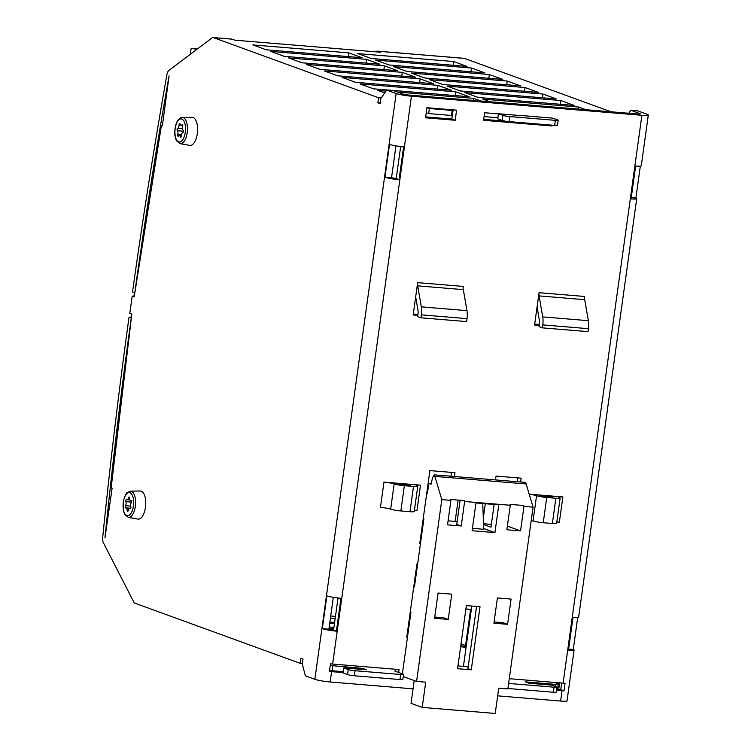 <?xml version="1.0" encoding="UTF-8"?>
<svg xmlns="http://www.w3.org/2000/svg" width="751" height="751" viewBox="0 0 751 751"><rect width="100%" height="100%" fill="white"/><g stroke="black" fill="none" stroke-linecap="round" stroke-linejoin="round"><path stroke-width="1.13" d="M133.913 296.26L133.941 296.072A2778.249 1251.063 94.7 0 1 134.41 292.683M130.974 317.41A2778.249 1251.063 94.7 0 1 131.463 313.89M302.4 663.508L300.081 663.311L134.908 603.194A5.642 2.544 94.7 0 1 133.819 602.067L103.394 542.785A6.158 2.769 94.7 0 1 102.69 537.472A2777.217 1250.593 94.7 0 1 129.022 317.251L131.406 317.448M130.439 491.154L140.202 491.004A14.1 6.355 94.7 0 1 145.647 505.592A14.1 6.355 94.7 0 1 137.874 519.082L128.271 517.336A13.152 5.924 -85.3 0 0 135.518 504.747A13.152 5.924 -85.3 0 0 130.439 491.154L127.107 492.694C126.806 491.821 125.558 494.552 123.371 500.879L123.417 510.933L124.779 514.557L128.271 517.336M125.905 501.64A1.286 0.582 94.7 0 1 125.915 500.25A1.286 0.582 94.7 0 1 126.506 499.528A1.286 0.582 94.7 0 1 126.675 499.603A2.882 1.295 -85.3 0 0 127.05 499.772A2.882 1.295 -85.3 0 0 128.449 497.866A1.286 0.582 94.7 0 1 129.078 497.021A1.286 0.582 94.7 0 1 129.557 498.073A2.882 1.295 -85.3 0 0 130.627 500.438A2.882 1.295 -85.3 0 0 130.918 500.391A1.286 0.582 94.7 0 1 131.04 500.373A1.286 0.582 94.7 0 1 131.509 501.227A1.286 0.582 94.7 0 1 131.247 502.626A2.882 1.295 -85.3 0 0 130.834 506.681A1.286 0.582 94.7 0 1 130.815 508.07A1.286 0.582 94.7 0 1 130.223 508.784A1.286 0.582 94.7 0 1 130.054 508.709A2.882 1.295 -85.3 0 0 129.679 508.549A2.882 1.295 -85.3 0 0 128.28 510.455A1.286 0.582 94.7 0 1 127.651 511.3A1.286 0.582 94.7 0 1 127.172 510.248A2.882 1.295 -85.3 0 0 126.102 507.883A2.882 1.295 -85.3 0 0 125.811 507.929A1.286 0.582 94.7 0 1 125.689 507.948A1.286 0.582 94.7 0 1 125.22 507.085A1.286 0.582 94.7 0 1 125.483 505.695A2.882 1.295 -85.3 0 0 125.905 501.64L131.453 502.1M182.296 117.466L192.049 117.316A14.1 6.355 94.7 0 1 193.101 117.494A14.1 6.355 94.7 0 1 197.382 133.077A14.1 6.355 94.7 0 1 189.731 145.403L180.127 143.648A13.152 5.924 -85.3 0 0 187.262 132.157A13.152 5.924 -85.3 0 0 183.263 117.635A13.152 5.924 -85.3 0 0 182.296 117.466C179.902 117.597 177.959 119.437 176.457 122.976C174.138 130.083 174.204 136.053 176.635 140.878L180.127 143.648M179.048 125.117A1.286 0.582 94.7 0 1 179.742 123.699A1.286 0.582 94.7 0 1 180.156 124.234A2.882 1.295 -85.3 0 0 181.075 125.426A2.882 1.295 -85.3 0 0 181.93 124.882A1.286 0.582 94.7 0 1 182.305 124.638A1.286 0.582 94.7 0 1 182.69 126.44A2.882 1.295 -85.3 0 0 183.103 130.242A1.286 0.582 94.7 0 1 183.347 131.613A1.286 0.582 94.7 0 1 182.756 132.683A2.882 1.295 -85.3 0 0 181.385 135.837A1.286 0.582 94.7 0 1 180.7 137.255A1.286 0.582 94.7 0 1 180.287 136.72A2.882 1.295 -85.3 0 0 179.358 135.527A2.882 1.295 -85.3 0 0 178.513 136.072A1.286 0.582 94.7 0 1 178.128 136.316A1.286 0.582 94.7 0 1 177.743 134.513A2.882 1.295 -85.3 0 0 177.339 130.712A1.286 0.582 94.7 0 1 177.095 129.341A1.286 0.582 94.7 0 1 177.677 128.271A2.882 1.295 -85.3 0 0 179.048 125.117L180.691 125.248M182.887 129.82L183.563 131.228M407.962 628.615L408.628 628.859M509.281 678.679L563.109 683.128L641.908 115.288A11.537 1.258 7.9 0 0 645.043 115.466A11.537 1.258 7.9 0 0 648.31 115.044A11.537 1.258 7.9 0 0 647.146 114.302L637.665 110.848L630.812 110.284L640.303 113.739L638.557 114.068L408.093 94.992L402.996 94.1L393.505 90.646L386.662 90.073L380.795 98.55L380.09 103.6L377.856 102.784L378.56 97.733L381.208 97.959M630.812 110.284L628.756 113.251M402.386 673.844L410.938 612.243L410.262 611.999L413.763 586.747L414.439 586.991L423.902 518.819L423.226 518.575L429.882 470.605L454.984 472.679L454.449 476.51M403.24 676.548L416.58 681.401L441.813 499.612L434.867 476.397A8.674 3.905 -85.3 0 0 434.238 474.839L432.576 477.655L431.036 484.282L428.802 483.466L427.403 493.567L426.728 493.323M434.238 474.839L525.503 482.395A8.674 3.905 94.7 0 1 526.141 483.954L533.079 507.169L507.854 688.958L498.73 688.198L495.228 713.45L422.203 707.404L411.041 703.34L414.205 680.537M428.802 483.466L431.177 483.663M533.079 507.169L523.954 506.409L523.691 505.517L509.995 504.381L510.267 505.273L464.625 501.499L464.362 500.607L450.666 499.471L450.938 500.363L441.813 499.612M460.11 500.25L456.768 524.367L461.227 525.991L447.54 524.855L450.938 500.363M464.625 501.499L461.227 525.991M416.58 681.401L425.714 682.161L422.203 707.404M523.954 506.409L520.556 530.901L506.869 529.765L510.267 505.273M471.271 669.836L457.584 668.709L466.343 605.588L480.03 606.714L471.271 669.836L467.92 668.615L476.556 606.433M507.592 624.325L493.905 623.189L497.406 597.937L511.093 599.073L507.592 624.325L503.123 622.692L494.074 621.95M448.263 619.415L434.576 618.28L438.077 593.027L451.773 594.163L448.263 619.415L443.803 617.782L434.745 617.04M475.965 502.945L498.786 504.841L494.928 532.609L472.116 530.722L475.965 502.945M472.435 528.366L483.71 529.295L482.743 503.508M494.149 504.456L490.994 527.202L483.531 524.48M448.094 520.818L457.152 521.57M483.503 523.747L491.379 524.405M463.433 666.362L471.806 606.038M494.928 532.609L483.682 528.516M427.009 491.342L427.704 491.398M507.376 526.104L520.556 530.901M414.045 584.757L414.74 584.822M468.173 666.785L457.969 665.912M420.419 543.884L419.725 543.827L423.226 518.575M407.455 637.299L406.76 637.242L410.262 611.999M413.763 586.747L416.918 564.02L417.612 564.076M495.529 479.908L496.054 476.078L521.156 478.152L520.621 481.992M517.148 481.701L517.683 477.871M330.262 665.489L362.808 668.418L366.61 669.798L343.789 667.911L348.257 669.535A5.126 0.563 7.9 0 0 355.054 670.727L400.687 674.501A5.126 0.563 7.9 0 0 403.531 674.398A5.126 0.563 7.9 0 0 403.015 674.069L394.754 671.065L395.308 671.112L395.57 669.263M425.648 116.874L451.839 119.043L453.106 109.871M483.7 119.381L505.601 121.193M534.693 324.085L539.331 324.46M413.294 314.031L417.931 314.416M450.975 476.218L451.511 472.388M419.856 542.889L420.551 542.954M460.748 645.879L465.46 646.273L470.586 609.324M406.892 636.313L407.586 636.369M375.894 51.857L376.401 51.472A5.642 2.544 94.7 0 1 377.377 51.152A5.642 2.544 94.7 0 1 377.678 51.218L380.485 52.232L234.903 40.188L232.097 39.165L213.387 37.616A5.642 2.544 94.7 0 0 213.087 37.55A5.642 2.544 94.7 0 0 212.111 37.879L168.947 70.378A6.158 2.769 94.7 0 0 166.91 74.687A2777.217 1250.593 94.7 0 0 132.533 291.989L134.842 292.815M134.758 292.806A2772.091 1248.284 94.7 0 1 169.069 75.907L162.404 125.689L161.446 125.342L134.204 296.842L132.195 296.11L134.288 296.288M190.341 54.269L191.158 48.355L196.95 49.294M197.494 48.881L191.158 48.355M335.472 616.402L330.712 616.008M408.497 624.757L409.164 625.001M461.03 643.879L465.564 645.531M546.324 496.505L546.456 495.576M452.543 113.992L451.717 113.927M520.79 115.598L498.439 113.748L502.898 115.372A5.126 0.563 7.9 0 0 509.694 116.565L555.336 120.338A5.126 0.563 7.9 0 0 558.181 120.235A5.126 0.563 7.9 0 0 557.664 119.907L552.755 118.123L520.809 115.476M377.377 51.152L464.09 58.325A5.642 2.544 94.7 0 1 464.39 58.39L611.098 111.796M213.387 37.616L378.56 97.733M384.7 92.908L377.875 90.43L385.948 91.096M397.345 92.035L473.712 98.362L481.034 101.028M373.407 88.806L360.011 83.924L455.848 91.857L469.244 96.738L373.407 88.806M355.542 82.3L342.146 77.428L437.983 85.361L451.379 90.233L355.542 82.3M337.678 75.795L324.282 70.923L420.119 78.855L433.515 83.727L337.678 75.795M319.813 69.299L306.417 64.417L402.254 72.349L415.66 77.231L319.813 69.299M301.958 62.793L288.562 57.921L384.399 65.853L397.795 70.725L301.958 62.793M284.094 56.297L270.698 51.415L366.535 59.348L379.931 64.229L284.094 56.297M266.23 49.791L252.834 44.919L348.671 52.852L362.066 57.724L266.23 49.791M490.159 101.779L482.837 99.113L578.674 107.046L585.996 109.712M478.368 97.489L464.972 92.617L560.809 100.55L574.205 105.422L478.368 97.489M460.504 90.993L447.108 86.112L542.945 94.044L556.341 98.925L460.504 90.993M442.649 84.487L429.243 79.606L525.08 87.538L538.486 92.42L442.649 84.487M424.784 77.982L411.388 73.11L507.225 81.042L520.621 85.914L424.784 77.982M406.92 71.486L393.524 66.604L489.361 74.537L502.757 79.418L406.92 71.486M389.056 64.98L375.66 60.108L471.497 68.041L484.893 72.913L389.056 64.98M371.191 58.484L357.795 53.603L453.632 61.535L467.028 66.417L371.191 58.484M554.022 687.193L553.327 692.244A5.126 0.563 -172.1 0 0 556.172 692.14L556.876 687.09A5.126 0.563 7.9 0 1 554.022 687.193L508.624 683.438M556.876 687.09A5.126 0.563 7.9 0 0 556.36 686.761L551.891 685.137L529.07 683.25L525.278 681.87L555.496 684.368L558.293 683.842L554.332 682.406M329.022 628.23L333.773 628.625M407.117 634.698L407.812 634.755M333.951 627.385L329.191 626.991M329.708 623.264L334.467 623.659M334.636 622.419L329.886 622.025M330.402 618.298L335.153 618.693M329.567 670.521L343.273 671.657M362.667 669.479L362.808 668.418M332.12 670.727L332.787 665.93M553.327 692.244L507.92 688.489M558.293 683.842L557.589 688.892L556.594 689.08M403.531 674.398L402.836 679.448A5.126 0.563 -172.1 0 1 399.983 679.552L354.35 675.778A5.126 0.563 -172.1 0 1 347.553 674.586L343.085 672.962L343.789 667.911M131.341 318.058L129.022 317.251M132.195 296.11L129.81 313.28L131.819 314.012L111.139 487.915L112.096 488.263L104.971 537.876A2772.091 1248.284 94.7 0 1 131.256 318.048M232.097 39.165A5.642 2.544 -85.3 0 0 231.796 39.099L213.087 37.55M427.15 107.722L456.589 110.162L455.19 120.263L425.526 117.804L426.925 107.703L429.384 108.538L452.205 110.425L449.971 109.608M558.181 120.235L557.477 125.286A5.126 0.563 -172.1 0 1 554.632 125.389L555.336 120.338M502.898 115.372L502.203 120.423A5.126 0.563 -172.1 0 0 509 121.615L554.632 125.389M502.203 120.423L497.735 118.799L498.439 113.748M497.885 117.747L484.085 116.602M452.205 110.425L451.501 115.476L428.68 113.589L426.23 112.697M453.632 61.535L453.116 65.262M471.497 68.041L470.98 71.758M489.361 74.537L488.845 78.264M507.225 81.042L506.709 84.769M525.08 87.538L524.564 91.265M542.945 94.044L542.429 97.771M560.809 100.55L560.293 104.267M578.674 107.046L578.392 109.083M348.671 52.852L348.154 56.569M366.535 59.348L366.019 63.075M384.399 65.853L383.883 69.58M402.254 72.349L401.738 76.076M420.119 78.855L419.602 82.582M437.983 85.361L437.467 89.078M455.848 91.857L455.331 95.584M473.712 98.362L473.421 100.399M300.081 663.311L300.775 658.261L303.01 659.078L302.315 664.128L305.375 675.853L314.866 679.308L396.152 93.528A11.537 1.258 7.9 0 0 407.727 95.818A11.537 1.258 7.9 0 0 411.445 96.203L332.646 664.053L399.044 669.554L398.64 672.474M555.224 686.348L555.496 684.368M380.175 102.981L377.856 102.784M429.384 108.538L428.68 113.589M343.141 672.586L331.595 671.629A11.537 1.258 -172.1 0 1 329.436 671.422L330.487 663.846A11.537 1.258 7.9 0 0 332.646 664.053M331.595 671.629L330.158 681.983L413.059 688.845M497.669 695.848L560.622 701.058L562.058 690.704L556.435 690.244M641.908 115.288L411.445 96.203M552.135 125.182L552.023 125.98L483.569 120.31L484.62 112.734L498.42 113.88M455.144 521.41L458.101 500.091M485.296 503.724L483.287 518.181M465.873 608.939L471.337 609.39M466.08 647.259L460.616 646.808M451.257 499.518L450.929 500.438M420.485 485.146A7.688 0.835 -172.1 0 0 416.214 485.306A7.688 0.835 -172.1 0 0 416.983 485.803A7.688 0.835 7.9 0 1 417.763 486.291A7.688 0.835 7.9 0 1 413.491 486.451L404.357 485.7A7.688 0.835 7.9 0 1 394.162 483.907A7.688 0.835 -172.1 0 0 383.968 482.123L420.485 485.146L416.974 510.398A7.688 0.835 -172.1 0 0 414.43 510.267M529.192 494.149L562.865 496.937L559.364 522.18A7.688 0.835 -172.1 0 0 556.82 522.058M417.809 315.345L413.172 314.96L417.65 282.648A5.126 2.309 -85.3 0 0 417.678 285.849L421.32 306.849A12.823 5.773 94.7 0 1 421.395 314.857L420.982 317.804L417.631 316.593L418.044 313.636A5.126 2.309 -85.3 0 0 418.016 310.435L415.669 296.917M539.199 325.399L534.562 325.014L539.049 292.693A5.126 2.309 -85.3 0 0 539.077 295.894L542.72 316.903A12.823 5.773 94.7 0 1 542.785 324.901L542.372 327.858L539.03 326.638L539.434 323.69A5.126 2.309 -85.3 0 0 539.406 320.48L537.068 306.971M556.566 689.305L560.762 689.653L561.682 683.016M386.662 90.073L396.152 93.528M161.446 125.342L162.441 125.417M336.401 631.159A11.537 1.258 -172.1 0 1 322.32 628.69L326.873 595.872A11.537 1.258 7.9 0 0 340.954 598.34L336.401 631.159L333.585 629.986L338.025 598.021M333.313 597.317L328.891 629.169L333.585 629.986M328.891 629.169L322.32 628.69M399.044 179.714A11.537 1.258 -172.1 0 1 384.963 177.245L389.516 144.417A11.537 1.258 7.9 0 0 403.606 146.886L399.044 179.714L396.228 178.541L400.668 146.567M395.955 145.872L391.534 177.715L396.228 178.541M391.534 177.715L384.963 177.245M568.62 649.033L573.266 649.465A11.537 1.258 -172.1 0 1 574.074 650.066A11.537 1.258 -172.1 0 1 568.432 650.366L572.985 617.547A11.537 1.258 7.9 0 0 578.627 617.238L636.717 198.611A11.537 1.258 -172.1 0 1 631.075 198.921L635.628 166.093A11.537 1.258 7.9 0 0 641.27 165.793L648.31 115.044M577.688 617.594L573.266 649.465M631.262 197.588L635.909 198.011A11.537 1.258 -172.1 0 1 636.717 198.611M640.331 166.149L635.909 198.011M563.109 683.128A11.537 1.258 7.9 0 0 565.062 683.26L564.01 690.836A11.537 1.258 -172.1 0 1 562.058 690.704M564.01 690.836L560.762 689.653M539.049 292.693L584.682 296.467A5.126 2.309 94.7 0 0 584.71 299.677L588.352 320.677A12.823 5.773 -85.3 0 1 588.418 328.685L588.014 331.632L542.372 327.858M417.65 282.648L463.292 286.422A5.126 2.309 94.7 0 0 463.32 289.623L466.962 310.632A12.823 5.773 -85.3 0 1 467.028 318.631L466.615 321.588L420.982 317.804M551.009 495.951A15.386 1.68 7.9 0 0 550.971 496.035A15.386 1.68 7.9 0 0 552.529 497.021L543.395 496.261A15.386 1.68 7.9 0 0 538.214 494.89M529.211 494.214A7.688 0.835 -172.1 0 1 536.552 495.698A7.688 0.835 7.9 0 0 546.747 497.481L555.871 498.242A7.688 0.835 7.9 0 0 560.143 498.073A7.688 0.835 7.9 0 0 559.373 497.584A7.688 0.835 -172.1 0 1 558.594 497.096A7.688 0.835 -172.1 0 1 562.865 496.937M531.239 520.434A7.688 0.835 -172.1 0 1 533.05 520.941A7.688 0.835 7.9 0 0 543.245 522.734L552.37 523.485A7.688 0.835 7.9 0 0 556.641 523.325L560.143 498.073M408.619 484.17A15.386 1.68 7.9 0 0 408.591 484.254A15.386 1.68 7.9 0 0 410.14 485.23L401.015 484.479A15.386 1.68 7.9 0 0 395.824 483.109M383.968 482.123L380.466 507.376A7.688 0.835 -172.1 0 1 390.661 509.159A7.688 0.835 7.9 0 0 400.856 510.943L409.98 511.703A7.688 0.835 7.9 0 0 414.252 511.544L417.763 486.291M466.183 646.536L465.46 646.273M455.19 120.263L451.839 119.043M559.636 682.847L558.706 689.484M574.074 650.066L567.033 700.814A11.537 1.258 -172.1 0 1 563.757 701.237A11.537 1.258 -172.1 0 1 560.622 701.058M552.023 125.98L549.178 124.938M330.158 681.983A11.537 1.258 -172.1 0 1 326.45 681.598A11.537 1.258 -172.1 0 1 314.866 679.308M126.816 493.689A11.622 5.229 94.7 0 1 133.528 505.113A11.622 5.229 94.7 0 1 124.75 513.684A11.622 5.229 94.7 0 1 126.816 493.689M127.172 510.248L128.299 510.342M125.483 505.695L130.702 506.127M128.449 497.866L129.547 497.96M181.808 119.033A11.622 5.229 94.7 0 1 183.807 137.79A11.622 5.229 94.7 0 1 175.049 134.598A11.622 5.229 94.7 0 1 181.808 119.033M177.339 130.712L183.375 131.209M177.743 134.513L181.489 134.823M177.677 128.271L182.521 128.674M181.93 124.882L182.634 124.938M180.287 136.72L181.198 136.795M434.867 476.397L526.141 483.954M464.39 58.39L377.678 51.218M347.553 674.586L348.257 669.535M355.054 670.727L354.35 675.778M400.687 674.501L399.983 679.552M509 121.615L509.694 116.565M584.71 299.677L539.077 295.894M588.352 320.677L542.72 316.903M588.418 328.685L542.785 324.901M463.32 289.623L417.678 285.849M466.962 310.632L421.32 306.849M467.028 318.631L421.395 314.857M536.552 495.698L533.05 520.941M546.747 497.481L543.245 522.734M555.871 498.242L552.37 523.485M394.162 483.907L390.661 509.159M404.357 485.7L400.856 510.943M413.491 486.451L409.98 511.703M126.102 507.883L130.749 508.267M127.05 499.772L130.036 500.025M129.679 508.549L130.552 508.615M130.627 500.438L131.256 500.485M181.075 125.426L182.784 125.567M179.358 135.527L181.395 135.696M550.971 496.035L550.858 496.88M408.591 484.254L408.469 485.099"/></g></svg>
